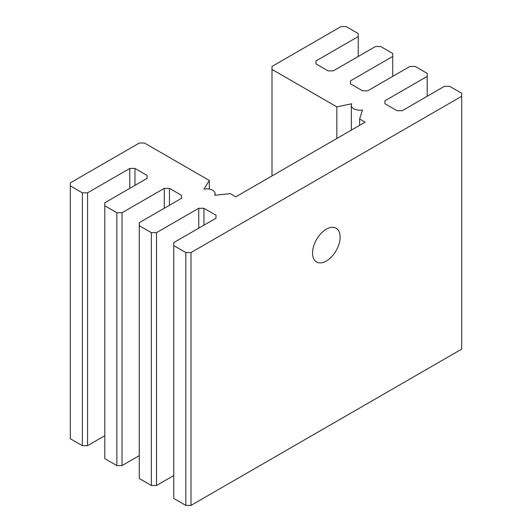 <?xml version="1.0" encoding="UTF-8"?>
<svg xmlns="http://www.w3.org/2000/svg" width="532" height="532" viewBox="0 0 532 532"><rect width="100%" height="100%" fill="white"/><g stroke="black" fill="none" stroke-linecap="round" stroke-linejoin="round"><path stroke-width="0.8" d="M185.828 252.56L173.758 245.591L173.758 498.431L185.828 505.4L185.828 252.56L191.001 252.56L461.69 96.279L461.69 93.293L449.62 86.324L444.446 86.324L402.205 110.716L397.032 110.716L384.962 103.747L384.962 100.761L427.209 76.369L427.209 73.383L415.14 66.414L409.966 66.414L367.725 90.806L362.551 90.806L350.482 83.837L350.482 80.851L392.722 56.465L392.722 53.479L380.653 46.51L375.486 46.51L333.238 70.896L328.071 70.896L316.001 63.926L316.001 60.941L358.242 36.555L358.242 33.569L346.172 26.6L340.999 26.6L271.998 66.44L271.998 69.426L336.822 106.852L351.752 103.78A8.532 4.928 0 0 0 351.346 105.289A8.532 4.928 0 0 0 362.485 109.978L359.625 118.982L365.138 122.16L235.829 196.813L230.316 193.635L214.728 195.284A8.532 4.928 0 0 0 215.141 193.781A8.532 4.928 0 0 0 212.64 190.296A8.532 4.928 0 0 0 203.995 189.086L209.315 180.468L209.315 189.106M104.791 435.721L87.554 445.676L82.38 445.676L70.31 438.707L70.31 182.882L139.317 143.042L144.485 143.042L209.315 180.468M139.278 455.631L122.034 465.586L116.86 465.586L104.791 458.617L104.791 202.792L147.038 178.4L147.038 175.414L134.968 168.445L129.795 168.445L87.554 192.837L82.38 192.837L70.31 185.868M173.758 475.535L156.514 485.49L151.347 485.49L139.278 478.521L139.278 222.695L181.518 198.31L181.518 195.324L169.449 188.355L164.275 188.355L122.034 212.74L116.86 212.74L104.791 205.778M185.828 505.4L191.001 505.4L461.69 349.118L461.69 96.279M151.347 485.49L151.347 232.65L139.278 225.681M151.347 232.65L156.514 232.65L198.762 208.265L203.929 208.265L215.999 215.234L215.999 218.22L215.999 215.234M173.758 245.591L173.758 242.605L215.999 218.22M271.998 175.932L271.998 69.426M336.822 138.506L336.822 106.852M358.242 56.465L358.242 36.555M316.001 63.926L316.001 60.941M359.625 125.339L359.625 118.982M392.722 76.369L392.722 56.465M350.482 83.837L350.482 80.851M82.38 445.676L82.38 192.837M87.554 445.676L87.554 192.837M129.795 188.355L129.795 168.445M134.968 185.369L134.968 168.445M427.209 96.279L427.209 76.369M147.038 178.4L147.038 175.414M384.962 103.747L384.962 100.761M116.86 465.586L116.86 212.74M122.034 465.586L122.034 212.74M164.275 208.265L164.275 188.355M169.449 205.279L169.449 188.355M181.518 198.31L181.518 195.324M191.001 505.4L191.001 252.56M340.141 237.132A19.504 11.265 120 0 0 336.098 228.201A19.504 11.265 120 0 0 316.593 239.467A19.504 11.265 120 0 0 316.593 261.99A19.504 11.265 120 0 0 331.622 256.763A19.504 11.265 120 0 0 340.141 237.132M156.514 485.49L156.514 232.65M198.762 228.175L198.762 208.265M203.929 225.189L203.929 208.265M215.141 193.781L215.141 195.244M351.346 105.289L351.346 130.121"/></g></svg>
